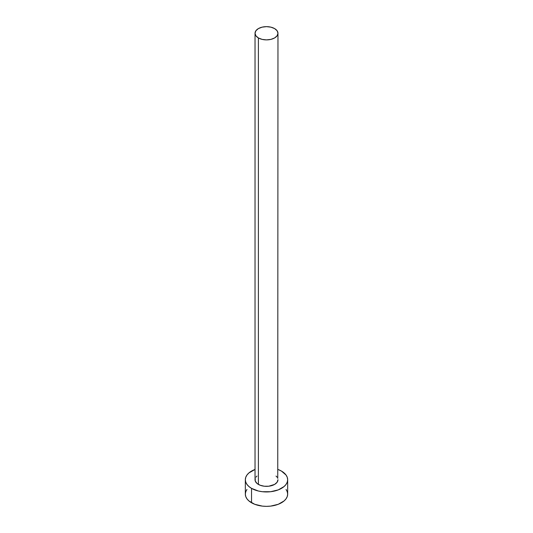 <?xml version="1.0" encoding="UTF-8"?>
<svg xmlns="http://www.w3.org/2000/svg" width="533" height="533" viewBox="0 0 533 533"><rect width="100%" height="100%" fill="white"/><g stroke="black" fill="none" stroke-linecap="round" stroke-linejoin="round"><path stroke-width="0.8" d="M255.034 33.273L255.907 35.804L258.392 37.95L262.109 39.382L266.5 39.888L270.891 39.382L274.608 37.95L277.093 35.804L277.966 33.273L277.093 30.734L274.608 28.589L270.891 27.156L266.5 26.65L262.109 27.156L258.392 28.589L255.907 30.734L255.034 33.273L255.034 479.727A11.466 6.623 0 0 0 258.392 484.41L258.392 37.95A11.466 6.623 180 0 1 255.034 33.273A11.466 6.623 180 0 1 262.109 27.156A11.466 6.623 180 0 1 274.608 28.589A11.466 6.623 180 0 1 277.966 33.273A11.466 6.623 180 0 1 270.891 39.382A11.466 6.623 180 0 1 258.392 37.95L258.392 484.41A11.466 6.623 0 0 0 270.891 485.843A11.466 6.623 0 0 0 277.966 479.727L277.093 482.258L274.608 484.41L268.739 486.223L264.261 486.223L260.131 485.23L256.966 483.404L255.254 481.019L255.254 478.434M246.946 489.454L245.74 491.746L245.333 494.131A21.167 12.219 0 0 0 251.536 502.772L251.536 488.368L258.398 491.02L262.369 491.712L270.631 491.712L278.259 489.887L284.102 486.516L286.054 484.404L287.26 482.112L287.667 479.727L287.26 477.341L286.054 475.05L281.464 471.085L277.966 469.453A21.167 12.219 180 0 1 281.464 471.085A21.167 12.219 180 0 1 287.667 479.727A21.167 12.219 180 0 1 274.602 491.02A21.167 12.219 180 0 1 251.536 488.368L251.536 502.772A21.167 12.219 0 0 0 274.602 505.417A21.167 12.219 0 0 0 287.667 494.131L287.26 491.746L286.054 489.454M251.536 488.368A21.167 12.219 180 0 1 245.333 479.727A21.167 12.219 180 0 1 255.034 469.453L248.898 472.938L246.946 475.05L245.74 477.341L245.333 479.727L245.74 482.112L246.946 484.404L248.898 486.516L251.536 488.368M255.907 477.195L256.966 476.049M276.034 476.049L277.093 477.195M277.746 478.434L277.966 33.273M245.333 479.727L245.333 494.131L245.74 496.516L246.946 498.808L248.898 500.92L254.741 504.291L262.369 506.117L266.5 506.35L270.631 506.117L278.259 504.291L284.102 500.92L286.054 498.808L287.26 496.516L287.667 494.131L287.667 479.727"/></g></svg>
